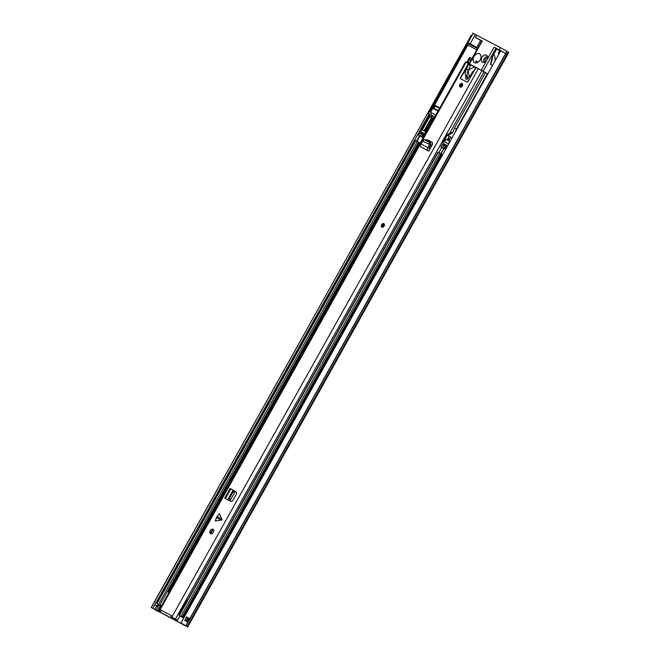 <?xml version="1.0" encoding="UTF-8"?>
<svg xmlns="http://www.w3.org/2000/svg" width="660" height="660" viewBox="0 0 660 660"><rect width="100%" height="100%" fill="white"/><g stroke="black" fill="none" stroke-linecap="round" stroke-linejoin="round"><path stroke-width="0.99" d="M180.947 622.982L185.988 625.936L505.832 53.633L506.971 54.318L500.791 50.688L180.947 622.982L187.704 627L151.214 607.513L152.897 608.429L154.754 604.824L156.948 606.103M184.767 625.292L152.897 608.429M499.76 50.589L496.658 48.972M446.853 145.695L446.572 146.19L444.7 145.216L444.51 144.515A2.326 1.675 -62.5 0 1 444.04 144.02M185.79 625.804L506.872 51.29L508.208 52.107L506.971 54.318L507.556 54.697L506.971 54.318L187.126 626.612L185.905 625.977M425.056 134.285L420.007 131.365L424.001 133.419A1.518 1.056 120.7 0 0 424.735 133.435L434.164 116.573L434.767 116.902L427.993 113.264L471.512 35.401L471.058 35.211L471.504 35.425M427.993 113.264L429.223 113.998L156.849 601.359M471.223 35.269L151.379 607.563M157.674 601.804L156.733 601.293L154.754 604.824M186.722 617.067L188.117 617.826L186.78 617.026M186.458 616.894L184.841 620.425L186.458 616.894L189.676 618.808L187.729 622.24L184.651 620.408M446.077 145.233A2.326 1.675 117.5 0 0 446.383 145.489L444.51 144.515M444.634 144.589L446.383 145.489M446.507 145.563L446.572 146.19M487.624 57.965A2.277 1.584 -59.3 0 0 485.356 59.227A2.277 1.584 -59.3 0 0 485.331 61.825M476.239 62.939A5.065 3.514 120.7 0 1 476.025 60.794L478.228 62.098M474.581 62.675A5.065 3.514 120.7 0 1 474.466 62.609A5.065 3.514 120.7 0 1 473.979 56.546A5.065 3.514 120.7 0 1 479.523 53.84A5.065 3.514 120.7 0 1 479.638 53.905A5.065 3.514 120.7 0 1 480.125 59.969A5.065 3.514 120.7 0 1 474.581 62.675M487.427 56.29A4.051 2.813 -59.3 0 0 484.3 58.6A4.051 2.813 -59.3 0 0 483.755 62.453M482.485 62.23A4.051 2.813 120.7 0 1 482.394 62.18A4.051 2.813 120.7 0 1 482.006 57.329A4.051 2.813 120.7 0 1 486.436 55.159A4.051 2.813 120.7 0 1 486.535 55.217A4.051 2.813 120.7 0 1 486.956 60.002A4.051 2.813 120.7 0 1 482.485 62.23M495.016 61.017A11.146 7.739 -59.3 0 0 493.68 54.301M455.177 132.305L456.448 129.022L487.327 73.788L487.757 74.011M447.653 145.761L442.423 143.038L447.496 146.042M449.518 133.51L483.986 71.833L476.314 67.534L474.029 70.909L472.667 71.602L470.035 76.321L470.176 77.797L467.296 82.236L460.424 78.656L460.358 78.045L466.678 68.483L466.537 66.998L468.204 63.302L470.456 64.663L470.233 65.059M500.057 50.358L498.572 53.014L500.049 50.383M505.568 53.452L494.126 47.182L496.798 48.724L493.028 55.465L492.64 55.217L496.403 48.477M476.281 67.559L469.037 63.797L481.874 40.821L482.262 41.002L475.464 37.455L481.751 41.035M471.347 35.318L151.214 607.513M480.653 40.384L476.702 47.462L477.799 48.106M495.998 48.23L483.153 71.214L487.781 73.961M492.327 57.016A11.146 7.739 120.7 0 1 490.446 64.358L492.64 55.217M470.456 64.663L476.182 67.65M483.953 71.891L487.327 73.788M483.153 71.214L480.191 69.597M456.448 129.022L454.575 127.908L485.446 72.666M452.1 137.808L450.714 137.082L448.734 140.613L449.831 141.182L448.346 143.839L444.601 141.883L446.086 139.235L447.175 139.804L449.155 136.265L447.752 135.531L452.727 132.652L454.575 127.908M449.155 136.265L450.664 137.164M449.641 138.996L448.585 140.695L447.942 140.275L448.998 138.534L449.674 138.93M449.576 138.93L448.981 138.559M446.086 139.235L448.585 140.695M452.727 132.652L452.1 132.33L447.62 134.368L447.125 135.209L447.62 134.368M475.464 37.455L476.702 35.244L500.478 47.644L499.24 49.855M435.765 115.12L430.312 112.175L468.889 43.139L470.143 43.791L475.324 34.51L473.17 33.388L428.422 113.47M476.702 47.462L470.143 43.791M468.889 43.139L430.567 112.307M498.572 53.014L499.249 53.444M476.702 35.244L475.324 34.51M506.872 51.29L500.478 47.644M187.704 627L508.786 52.495L508.208 52.107M492.476 65.571L490.446 64.358L493.028 55.465M447.752 135.531L447.125 135.209L442.678 143.162M448.734 140.613L449.798 141.24M448.016 140.299L447.175 139.804M472.585 33.107L473.17 33.388M476.025 60.811L478.211 62.114M467.132 62.329L469.178 63.541L467.132 62.329L467.082 61.726L469.301 57.75L469.862 57.478L471.842 58.616M470.654 60.745L471.958 58.567M467.148 62.337L469.243 63.426M470.332 57.717L467.635 61.454L469.73 62.543M471.1 59.944L470.613 59.656L470.118 60.538L469.095 59.928M468.625 59.681L470.118 60.538M470.662 59.713L471.083 59.969M470.176 60.588L470.613 59.664M424.735 133.435L425.981 132.627M432.572 115.813L429.586 114.221L420.007 131.365M434.164 116.573L432.597 115.764L431.615 117.529L432.547 118.016L425.089 131.365L422.284 129.896L429.742 116.556L430.675 117.043L431.665 115.277M430.675 117.043L432.209 117.95M432.523 118.074L431.615 117.529M429.742 116.556L431.467 117.579L424.066 130.828M432.185 118L431.467 117.579M469.318 45.886L468.113 45.127M468.138 45.078L476.792 49.921L468.138 45.078M425.362 131.513L424.718 130.531L426.063 128.428L426.583 128.692M426.789 127.124L427.334 127.347M426.36 126.852L431.054 118.454L432.028 118.957M424.108 139.549L422.837 141.166L430.84 144.969L429.577 147.18L428.53 146.371L429.544 144.664L430.757 145.192M425.634 139.606L430.403 142.098L430.84 144.969M424.248 139.606L429.016 142.09L430.403 142.098M429.544 144.664L429.016 142.09M427.325 140.91L428.026 140.2L427.589 139.887L432.308 142.345L432.514 144.152L428.761 151.173L427.894 150.571A2.326 1.675 -62.5 0 1 427.771 147.551L428.53 146.371M429.652 149.581L428.81 148.36L429.577 147.18M221.422 520.22L216.505 517.613L215.284 521.037L222.131 519.857L219.392 513.686L217.132 516.491L222.049 519.098M213.023 529.262A2.533 1.757 -59.3 0 0 210.251 530.615A2.533 1.757 -59.3 0 0 210.49 533.651A2.533 1.757 -59.3 0 0 210.548 533.684A2.533 1.757 -59.3 0 0 213.32 532.331A2.533 1.757 -59.3 0 0 213.081 529.295A2.533 1.757 -59.3 0 0 213.023 529.262M468.204 63.302L465.498 61.925L158.986 610.36L160.611 611.341M180.015 615.722L177.474 620.268L171.237 616.729A2.079 1.493 117.5 0 0 171.839 618.263L161.23 612.727A2.079 1.493 -62.5 0 1 160.627 611.193L158.986 610.36M160.446 611.086L160.957 610.154L171.575 615.689L171.055 616.621L177.474 620.268M462.132 83.531A2.03 1.411 -59.3 0 0 459.913 84.62A2.03 1.411 -59.3 0 0 460.111 87.046A2.03 1.411 -59.3 0 0 460.152 87.07A2.03 1.411 -59.3 0 0 462.371 85.99A2.03 1.411 -59.3 0 0 462.181 83.564A2.03 1.411 -59.3 0 0 462.132 83.531M383.839 223.624A2.03 1.411 -59.3 0 0 381.62 224.713A2.03 1.411 -59.3 0 0 381.81 227.139A2.03 1.411 -59.3 0 0 381.859 227.164A2.03 1.411 -59.3 0 0 384.079 226.083A2.03 1.411 -59.3 0 0 383.881 223.657A2.03 1.411 -59.3 0 0 383.839 223.624M233.632 490.471L236.329 492.121L236.511 493.936L232.774 500.627L231.107 501.468L227.213 499.686M422.879 141.174L420.898 143.971A2.326 1.675 -62.5 0 0 421.03 146.99L428.761 151.173M427.589 139.887L426.508 140.069M216.505 517.613L217.132 516.491M213.551 529.79A2.533 1.757 -59.3 0 0 211.406 531.25A2.533 1.757 -59.3 0 0 211.15 533.833M469.326 63.971L469.243 64.465M428.026 140.2L432.556 142.56M160.627 611.193A2.079 1.493 -62.5 0 1 160.957 610.154M469.301 64.102L470.11 64.63M443.743 143.839L443.091 145.002M441.771 147.37L438.842 152.608M224.705 498.242L230.142 488.515L231.809 489.365L233.285 490.339L233.128 491.692L229.251 498.638L227.758 499.694L229.012 500.412L227.395 499.702M227.758 499.694L226.372 499.084M233.087 490.157L234.44 490.974L233.071 490.198L227.782 499.661L229.012 500.412M228.038 499.736L229.144 500.47M229.507 500.585L230.728 499.488L234.605 492.541L234.44 490.974M231.809 489.365L234.325 490.9M468.608 70.364A2.03 1.411 -59.3 0 0 468.278 71.816L469.178 75.578A1.518 1.056 120.7 0 1 468.946 76.816L468.204 78.144A1.922 1.337 120.7 0 1 466.034 79.175A1.922 1.337 120.7 0 1 465.836 76.906L467.8 77.715L467.305 76.321A8.101 5.627 120.7 0 1 468.286 70.224L470.464 65.711L468.517 64.037L468.039 64.317L460.853 77.162A1.518 1.056 -59.3 0 0 461.018 78.961A1.518 1.056 -59.3 0 0 461.051 78.977L466.669 81.906A1.518 1.056 -59.3 0 0 468.344 81.073L475.258 68.698A1.015 0.701 -59.3 0 0 475.142 67.493L473.995 67.072L469.582 69.349A2.03 1.411 -59.3 0 0 468.608 70.364M467.395 79.035A1.922 1.337 120.7 0 1 467.717 78.02L467.8 77.715M470.464 65.711L468.584 64.589L466.406 69.102L468.286 70.224M467.305 76.321L465.424 75.207A8.101 5.627 120.7 0 1 466.406 69.102M465.424 75.207L465.919 76.593M468.584 64.589L468.509 64.028L470.39 65.15M383.765 224.705A1.138 0.792 -59.3 0 0 382.685 226.528M462.058 84.62A1.138 0.792 -59.3 0 0 460.977 86.435M179.899 615.928L183.826 617.826M442.621 154.77L439.783 153.095L180.988 616.151M443.85 148.574L440.93 146.858L443.85 148.574L440.962 153.755M182.655 617.331L183.802 617.867M161.362 606.103L156.725 603.504L161.296 606.235M439.783 153.095L437.968 152.163L179.173 615.211M423.118 137.742L422.359 137.362M424.405 135.448L419.76 132.85L418.481 135.151M179.875 615.978L183.736 617.991M440.93 146.858L442.216 144.556L446.869 147.172M156.725 603.504L415.511 140.448L420.156 143.047M423.109 137.758L422.491 137.437M419.834 136.075L421.41 136.868M440.863 153.697L443.726 148.517L440.839 153.681M186.12 601.351L187.976 599.462M169.422 592.672L168.275 592.045L169.216 589.76M179.33 614.93L178.464 614.493L179.289 615.005M169.727 591.137L169.018 590.716M162.013 605.929L160.57 605.228M170.214 590.279L169.117 589.628M159.242 610.533L158.557 611.754M421.468 132.248L420.832 133.394M419.504 135.762L416.584 140.993M157.624 601.895L156.676 601.375M158.144 604.345L157.179 606.07A1.114 0.775 120.7 0 1 157.13 606.152M157.567 606.416A1.114 0.775 -59.3 0 0 157.616 606.326L154.803 604.733M158.087 606.755L157.616 606.326L158.581 604.601M154.993 609.766L156.007 610.294L158.004 606.73M156.346 610.566L157.369 611.086L160.38 605.698M156.692 606.012L154.712 609.543M422.763 132.99L422.152 134.095M424.132 133.765L423.505 134.896M189.7 618.701L188.117 617.826M185.831 621.085L187.712 617.727L188.644 618.222L186.763 621.58L187.39 621.926L189.271 618.568L189.676 618.808M188.628 618.09L189.379 618.511M186.739 621.613L185.914 621.134M186.664 617.158L187.696 617.603M469.417 63.979L482.262 41.002M494.126 47.182L481.28 70.166M431.558 112.819L430.576 114.593M505.832 53.633L507.07 51.422M424.001 133.419L425.156 134.104M430.106 114.46L420.519 131.604M477.535 48.592L468.88 43.75M470.621 44.286L476.239 47.215C477.51 47.784 477.955 48.271 477.601 48.658M432.688 108.273L433.273 108.025L438.248 110.674M438.017 111.094L432.803 108.298M439.535 108.38L434.544 105.748L434.445 105.121M434.569 105.154L439.774 107.943M424.718 130.531L425.37 130.862M429.643 143.954L431.029 143.954M466.117 62.213L159.605 610.648M478.401 68.615L171.889 617.051M481.965 70.645L175.453 619.08M161.23 612.727L171.839 618.263M174.727 619.979L175.246 619.055M229.251 498.638L230.728 499.488M233.029 491.882L234.498 492.731M233.285 490.339L234.762 491.18M230.868 488.862L225.431 498.589M420.898 143.971L427.771 147.551M421.03 146.99L427.894 150.571M465.836 76.906L467.717 78.02M465.877 76.832L467.758 77.954M383.716 223.847A1.774 1.229 -59.3 0 0 381.752 224.829A1.774 1.229 -59.3 0 0 381.983 226.941A1.774 1.229 -59.3 0 0 383.938 225.967A1.774 1.229 -59.3 0 0 383.716 223.847M381.892 227.18A2.03 1.411 120.7 0 1 381.579 225.217M382.09 224.367A2.03 1.411 120.7 0 1 383.963 223.707M382.173 226.611A1.394 0.965 120.7 0 1 381.991 224.945A1.394 0.965 120.7 0 1 383.526 224.177A1.394 0.965 120.7 0 1 383.707 225.844A1.394 0.965 120.7 0 1 382.173 226.611M383.823 225.588A1.138 0.792 -59.3 0 0 382.313 225.101A1.138 0.792 -59.3 0 0 383.485 226.157M462.008 83.754A1.774 1.229 -59.3 0 0 460.053 84.736A1.774 1.229 -59.3 0 0 460.276 86.848A1.774 1.229 -59.3 0 0 462.239 85.874A1.774 1.229 -59.3 0 0 462.008 83.754M460.185 87.087A2.03 1.411 120.7 0 1 459.871 85.124M460.383 84.274A2.03 1.411 120.7 0 1 462.256 83.614M460.465 86.518A1.394 0.965 120.7 0 1 460.284 84.859A1.394 0.965 120.7 0 1 461.818 84.084A1.394 0.965 120.7 0 1 462 85.75A1.394 0.965 120.7 0 1 460.465 86.518M461.852 84.406A1.138 0.792 -59.3 0 0 460.73 86.386L460.738 86.386C461.843 86.221 462.231 85.561 461.885 84.414A1.138 0.792 -59.3 0 0 461.852 84.406M460.746 86.394A1.138 0.792 -59.3 0 0 461.785 86.064M462.115 85.503A1.138 0.792 -59.3 0 0 461.885 84.414M441.755 154.234L182.96 617.29M441.284 153.945L182.49 616.993M441.029 153.788L182.234 616.844M438.223 152.279L179.429 615.334M420.024 132.974L418.737 135.267M422.821 134.475L421.534 136.777M421.575 133.782L420.288 136.084M423.522 134.912L422.243 137.206M423.068 134.624L421.789 136.925M160.207 604.964L159.159 604.832L159.778 605.129L418.572 142.082M183.472 617.678L182.259 617.075M415.775 140.572L156.981 603.628M417.326 141.388L158.532 604.436M418.828 142.23L168.853 589.495M419.281 142.511L169.323 589.751M430.114 141.289L429.825 141.793M212.916 529.906L210.977 533.379M446.003 146.636L444.716 148.937M445.533 146.338L444.246 148.64M444.031 145.489L442.744 147.79M445.277 146.19L443.99 148.492M442.472 144.68L441.185 146.982M419.851 136.059L416.971 141.199M158.136 606.664L159.118 604.906M442.423 143.038L447.002 134.838M498.448 52.949L499.925 50.3M468.757 43.717C468.55 42.883 471.05 44.047 476.248 47.223M433.273 108.025L434.758 107.365L434.544 105.748M432.242 117.901L431.739 118.8M426.063 128.428L426.805 127.099M427.919 140.267L427.688 140.679M175.246 620.317L175.774 619.361M383.988 223.715C381.81 223.674 381.133 224.846 381.967 227.23M382.421 226.471L382.445 226.479C383.551 226.306 383.93 225.654 383.584 224.507M462.281 83.622C460.103 83.581 459.434 84.752 460.267 87.136M429.611 141.025L429.322 141.537M211.86 530.64L211.027 532.117M419.719 135.993L416.848 141.133M178.464 614.493L185.873 601.235"/></g></svg>
